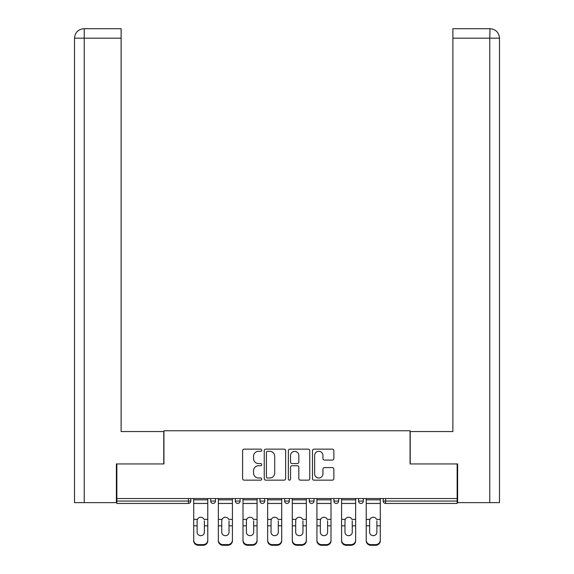 <?xml version="1.0" encoding="UTF-8"?>
<svg xmlns="http://www.w3.org/2000/svg" width="574" height="574" viewBox="0 0 574 574"><rect width="100%" height="100%" fill="white"/><g stroke="black" fill="none" stroke-linecap="round" stroke-linejoin="round"><path stroke-width="0.86" d="M261.722 450.231A1.083 1.083 0 0 0 260.639 449.141L244.165 449.141A1.55 1.55 0 0 0 242.608 450.698L242.608 478.608A1.55 1.55 0 0 0 244.165 480.158L260.639 480.158A1.083 1.083 0 0 0 261.722 479.075A1.083 1.083 0 0 0 260.639 477.984L258.508 477.984A4.965 4.965 0 0 1 253.543 473.026L253.543 470.702A4.965 4.965 0 0 1 258.508 465.736L260.639 465.736A1.083 1.083 0 0 0 261.722 464.653A1.083 1.083 0 0 0 260.639 463.562L258.508 463.562A4.965 4.965 0 0 1 253.543 458.604L253.543 456.28A4.965 4.965 0 0 1 258.508 451.315L260.639 451.315A1.083 1.083 0 0 0 261.722 450.231M332.317 460.075A1.55 1.55 0 0 0 333.867 458.526L333.867 450.698A1.55 1.55 0 0 0 332.317 449.141L314.021 449.141A1.55 1.55 0 0 0 312.471 450.698L312.471 478.608A1.55 1.55 0 0 0 314.021 480.158L332.317 480.158A1.55 1.55 0 0 0 333.867 478.608L333.867 469.145A1.55 1.55 0 0 0 332.317 467.595L324.489 467.595A1.55 1.55 0 0 0 322.94 469.145L322.94 473.837A4.147 4.147 0 0 1 318.792 477.984A4.147 4.147 0 0 1 314.638 473.837L314.638 455.462A4.147 4.147 0 0 1 318.792 451.315A4.147 4.147 0 0 1 322.94 455.462L322.94 458.526A1.55 1.55 0 0 0 324.489 460.075L332.317 460.075M84.227 502.645L74.512 502.645L74.512 38.178C75.079 32.424 78.236 29.26 83.983 28.7L121.121 28.7L121.121 38.178L84.227 38.178L84.227 502.645L116.379 502.645L116.379 463.943L163.934 463.943L163.934 430.765L410.066 430.765L410.066 463.943L457.148 463.943L457.148 498.541L116.852 498.541L116.852 501.066L188.423 501.066L188.423 498.541M116.852 463.943L116.852 498.541M285.644 450.698A1.55 1.55 0 0 0 284.094 449.141L265.791 449.141A1.55 1.55 0 0 0 264.241 450.698L264.241 478.608A1.55 1.55 0 0 0 265.791 480.158L284.094 480.158A1.55 1.55 0 0 0 285.644 478.608L285.644 450.698M289.906 449.141L308.209 449.141A1.55 1.55 0 0 1 309.759 450.698L309.759 478.608A1.55 1.55 0 0 1 308.209 480.158L300.374 480.158A1.55 1.55 0 0 1 298.824 478.608L298.824 467.286A1.55 1.55 0 0 0 297.275 465.736L292.08 465.736A1.55 1.55 0 0 0 290.53 467.286L290.53 479.075A1.083 1.083 0 0 1 289.44 480.158A1.083 1.083 0 0 1 288.356 479.075L288.356 450.698A1.55 1.55 0 0 1 289.906 449.141M188.423 503.434A2.368 2.368 0 0 0 190.79 501.066L188.423 501.066L188.423 503.434A2.368 2.368 0 0 0 190.79 501.066L190.79 498.541L190.79 501.066A2.368 2.368 0 0 1 188.423 503.434L116.852 503.434L116.852 501.066M457.148 498.541L457.148 503.434L385.577 503.434A2.368 2.368 0 0 1 383.21 501.066L383.21 498.541L383.21 501.066L457.148 501.066M210.694 498.541L210.694 501.066L210.694 498.541M213.062 503.434A2.368 2.368 0 0 1 210.694 501.066A2.368 2.368 0 0 0 213.062 503.434A2.368 2.368 0 0 0 215.437 501.066L215.437 498.541L215.437 501.066A2.368 2.368 0 0 1 213.062 503.434A2.368 2.368 0 0 1 210.694 501.066L215.437 501.066A2.368 2.368 0 0 1 213.062 503.434M235.34 498.541L235.34 501.066L235.34 498.541M240.083 498.541L240.083 501.066L240.083 498.541M259.986 498.541L259.986 501.066L259.986 498.541M264.722 498.541L264.722 501.066A2.368 2.368 0 0 1 262.354 503.434A2.368 2.368 0 0 1 259.986 501.066A2.368 2.368 0 0 0 262.354 503.434A2.368 2.368 0 0 0 264.722 501.066A2.368 2.368 0 0 1 262.354 503.434A2.368 2.368 0 0 1 259.986 501.066L264.722 501.066M284.632 501.066A2.368 2.368 0 0 0 287 503.434A2.368 2.368 0 0 0 289.368 501.066A2.368 2.368 0 0 1 287 503.434A2.368 2.368 0 0 0 289.368 501.066L289.368 498.541L289.368 501.066L284.632 501.066A2.368 2.368 0 0 0 287 503.434A2.368 2.368 0 0 1 284.632 501.066L284.632 498.541M309.278 498.541L309.278 501.066L309.278 498.541M314.014 498.541L314.014 501.066L314.014 498.541M338.66 498.541L338.66 501.066L333.917 501.066A2.368 2.368 0 0 0 336.292 503.434A2.368 2.368 0 0 1 333.917 501.066L333.917 498.541M358.563 498.541L358.563 501.066L358.563 498.541M363.306 498.541L363.306 501.066L363.306 498.541M237.708 503.434A2.368 2.368 0 0 1 235.34 501.066A2.368 2.368 0 0 0 237.708 503.434A2.368 2.368 0 0 0 240.083 501.066A2.368 2.368 0 0 1 237.708 503.434A2.368 2.368 0 0 1 235.34 501.066L240.083 501.066A2.368 2.368 0 0 1 237.708 503.434M311.646 503.434A2.368 2.368 0 0 1 309.278 501.066A2.368 2.368 0 0 0 311.646 503.434A2.368 2.368 0 0 0 314.014 501.066A2.368 2.368 0 0 1 311.646 503.434A2.368 2.368 0 0 1 309.278 501.066L314.014 501.066A2.368 2.368 0 0 1 311.646 503.434M336.292 503.434A2.368 2.368 0 0 0 338.66 501.066A2.368 2.368 0 0 1 336.292 503.434A2.368 2.368 0 0 1 333.917 501.066M360.938 503.434A2.368 2.368 0 0 1 358.563 501.066A2.368 2.368 0 0 0 360.938 503.434A2.368 2.368 0 0 0 363.306 501.066A2.368 2.368 0 0 1 360.938 503.434A2.368 2.368 0 0 1 358.563 501.066L363.306 501.066A2.368 2.368 0 0 1 360.938 503.434M267.498 451.315A1.083 1.083 0 0 0 266.415 452.398L266.415 476.901A1.083 1.083 0 0 0 267.498 477.984L269.751 477.984A4.965 4.965 0 0 0 274.709 473.026L274.709 456.28A4.965 4.965 0 0 0 269.751 451.315L267.498 451.315M298.824 455.541A4.147 4.147 0 0 0 294.677 451.394A4.147 4.147 0 0 0 290.53 455.541L290.53 462.013A1.55 1.55 0 0 0 292.08 463.562L297.275 463.562A1.55 1.55 0 0 0 298.824 462.013L298.824 455.541M204.373 520.776L204.373 525.827L207.774 525.827L207.774 498.541M193.711 526.494L193.711 540.816L193.711 519.384L197.399 519.384L197.112 520.776L197.399 519.384A3.631 3.487 0 0 1 204.086 519.384L207.774 519.384M207.774 526.494L207.774 540.816A4.743 4.484 180 0 1 203.031 545.3L203.031 544.633A4.743 4.484 0 0 0 207.774 540.148L207.774 525.827M204.373 532.234A3.631 3.437 180 0 1 200.742 535.671A3.631 3.437 180 0 1 197.112 532.234A3.631 3.437 180 0 0 200.742 535.671A3.631 3.437 180 0 0 204.373 532.234L204.373 525.827M197.112 532.234L197.112 520.776M193.711 540.148A4.743 4.484 0 0 0 198.453 544.633L198.453 545.3L203.031 545.3M198.453 545.3A4.743 4.484 180 0 1 193.711 540.816M198.453 544.633L203.031 544.633M193.711 519.384L193.711 498.541M207.774 540.148L207.774 540.816M163.777 463.943L163.777 431.555L121.121 431.555L121.121 38.178M121.121 28.7L84.227 28.7L84.227 38.178L74.512 38.178L74.512 502.645M84.227 28.7L83.991 28.7C78.229 29.267 75.072 32.431 74.512 38.178L74.512 407.856L74.512 38.178M410.223 463.943L410.223 431.555L452.879 431.555L452.879 28.7L490.009 28.7L489.773 38.178L452.879 38.178M499.488 502.645L499.488 407.856L499.488 502.645L457.621 502.645L457.621 463.943L457.148 463.943M489.773 502.645L489.773 38.178L499.488 38.178L499.488 407.856L499.488 38.178C498.921 32.424 495.764 29.26 490.017 28.7M229.019 520.776L229.019 525.827L232.42 525.827L232.42 498.541M218.357 526.494L218.357 540.816L218.357 519.384L222.045 519.384L221.751 520.776L222.045 519.384A3.631 3.487 0 0 1 228.732 519.384L232.42 519.384M232.42 526.494L232.42 540.816A4.743 4.484 180 0 1 227.677 545.3L227.677 544.633A4.743 4.484 0 0 0 232.42 540.148L232.42 525.827M229.019 532.234A3.631 3.437 180 0 1 225.388 535.671A3.631 3.437 180 0 1 221.751 532.234A3.631 3.437 180 0 0 225.388 535.671A3.631 3.437 180 0 0 229.019 532.234L229.019 525.827M253.665 520.776L253.665 525.827L257.066 525.827L257.066 498.541M243.003 526.494L243.003 540.816L243.003 519.384L246.691 519.384L246.397 520.776L246.691 519.384A3.631 3.487 0 0 1 253.378 519.384L257.066 519.384M257.066 526.494L257.066 540.816A4.743 4.484 180 0 1 252.323 545.3L252.323 544.633A4.743 4.484 0 0 0 257.066 540.148L257.066 525.827M253.665 532.234A3.631 3.437 180 0 1 250.034 535.671A3.631 3.437 180 0 1 246.397 532.234A3.631 3.437 180 0 0 250.034 535.671A3.631 3.437 180 0 0 253.665 532.234L253.665 525.827M278.311 520.776L278.311 525.827L281.705 525.827L281.705 498.541M267.649 526.494L267.649 540.816L267.649 519.384L271.337 519.384L271.043 520.776L271.337 519.384A3.631 3.487 0 0 1 278.024 519.384L281.705 519.384M281.705 526.494L281.705 540.816A4.743 4.484 180 0 1 276.969 545.3L276.969 544.633A4.743 4.484 0 0 0 281.705 540.148L281.705 525.827M278.311 532.234A3.631 3.437 180 0 1 274.681 535.671A3.631 3.437 180 0 1 271.043 532.234A3.631 3.437 180 0 0 274.681 535.671A3.631 3.437 180 0 0 278.311 532.234L278.311 525.827M302.957 520.776L302.957 525.827L306.351 525.827L306.351 498.541M292.295 526.494L292.295 540.816L292.295 519.384L295.976 519.384L295.689 520.776L295.976 519.384A3.631 3.487 0 0 1 302.663 519.384L306.351 519.384M306.351 526.494L306.351 540.816A4.743 4.484 180 0 1 301.615 545.3L301.615 544.633A4.743 4.484 0 0 0 306.351 540.148L306.351 525.827M302.957 532.234A3.631 3.437 180 0 1 299.319 535.671A3.631 3.437 180 0 1 295.689 532.234A3.631 3.437 180 0 0 299.319 535.671A3.631 3.437 180 0 0 302.957 532.234L302.957 525.827M327.603 520.776L327.603 525.827L330.997 525.827L330.997 498.541M316.934 526.494L316.934 540.816L316.934 519.384L320.622 519.384L320.335 520.776L320.622 519.384A3.631 3.487 0 0 1 327.309 519.384L330.997 519.384M330.997 526.494L330.997 540.816A4.743 4.484 180 0 1 326.262 545.3L326.262 544.633A4.743 4.484 0 0 0 330.997 540.148L330.997 525.827M327.603 532.234A3.631 3.437 180 0 1 323.966 535.671A3.631 3.437 180 0 1 320.335 532.234A3.631 3.437 180 0 0 323.966 535.671A3.631 3.437 180 0 0 327.603 532.234L327.603 525.827M221.751 532.234L221.751 520.776M218.357 540.148A4.743 4.484 0 0 0 223.099 544.633L223.099 545.3L227.677 545.3M223.099 545.3A4.743 4.484 180 0 1 218.357 540.816M223.099 544.633L227.677 544.633M218.357 519.384L218.357 498.541M232.42 540.148L232.42 540.816M246.397 532.234L246.397 520.776M243.003 540.148A4.743 4.484 0 0 0 247.738 544.633L247.738 545.3L252.323 545.3M247.738 545.3A4.743 4.484 180 0 1 243.003 540.816M247.738 544.633L252.323 544.633M243.003 519.384L243.003 498.541M257.066 540.148L257.066 540.816M271.043 532.234L271.043 520.776M267.649 540.148A4.743 4.484 0 0 0 272.385 544.633L272.385 545.3L276.969 545.3M272.385 545.3A4.743 4.484 180 0 1 267.649 540.816M272.385 544.633L276.969 544.633M267.649 519.384L267.649 498.541M281.705 540.148L281.705 540.816M295.689 532.234L295.689 520.776M292.295 540.148A4.743 4.484 0 0 0 297.031 544.633L297.031 545.3L301.615 545.3M297.031 545.3A4.743 4.484 180 0 1 292.295 540.816M297.031 544.633L301.615 544.633M292.295 519.384L292.295 498.541M306.351 540.148L306.351 540.816M320.335 532.234L320.335 520.776M316.934 540.148A4.743 4.484 0 0 0 321.677 544.633L321.677 545.3L326.262 545.3M321.677 545.3A4.743 4.484 180 0 1 316.934 540.816M321.677 544.633L326.262 544.633M316.934 519.384L316.934 498.541M330.997 540.148L330.997 540.816M352.249 520.776L352.249 525.827L355.643 525.827L355.643 498.541M341.58 526.494L341.58 540.816L341.58 519.384L345.268 519.384L344.981 520.776L345.268 519.384A3.631 3.487 0 0 1 351.955 519.384L355.643 519.384M355.643 526.494L355.643 540.816A4.743 4.484 180 0 1 350.901 545.3L350.901 544.633A4.743 4.484 0 0 0 355.643 540.148L355.643 525.827M352.249 532.234A3.631 3.437 180 0 1 348.612 535.671A3.631 3.437 180 0 1 344.981 532.234A3.631 3.437 180 0 0 348.612 535.671A3.631 3.437 180 0 0 352.249 532.234L352.249 525.827M344.981 532.234L344.981 520.776M341.58 540.148A4.743 4.484 0 0 0 346.323 544.633L346.323 545.3L350.901 545.3M346.323 545.3A4.743 4.484 180 0 1 341.58 540.816M346.323 544.633L350.901 544.633M341.58 519.384L341.58 498.541M355.643 540.148L355.643 540.816M376.888 520.776L376.888 525.827L380.289 525.827L380.289 498.541M366.226 526.494L366.226 540.816L366.226 519.384L369.914 519.384L369.627 520.776L369.914 519.384A3.631 3.487 0 0 1 376.601 519.384L380.289 519.384M380.289 526.494L380.289 540.816A4.743 4.484 180 0 1 375.547 545.3L375.547 544.633A4.743 4.484 0 0 0 380.289 540.148L380.289 525.827M376.888 532.234A3.631 3.437 180 0 1 373.258 535.671A3.631 3.437 180 0 1 369.627 532.234A3.631 3.437 180 0 0 373.258 535.671A3.631 3.437 180 0 0 376.888 532.234L376.888 525.827M369.627 532.234L369.627 520.776M366.226 540.148A4.743 4.484 0 0 0 370.969 544.633L370.969 545.3L375.547 545.3M370.969 545.3A4.743 4.484 180 0 1 366.226 540.816M370.969 544.633L375.547 544.633M366.226 519.384L366.226 498.541M380.289 540.148L380.289 540.816M385.577 498.541L385.577 503.434M193.711 525.827L197.112 525.827M193.711 503.434L207.774 503.434M193.711 499.839L207.774 499.839M218.357 525.827L221.751 525.827M218.357 503.434L232.42 503.434M218.357 499.839L232.42 499.839M243.003 525.827L246.397 525.827M243.003 503.434L257.066 503.434M243.003 499.839L257.066 499.839M267.649 525.827L271.043 525.827M267.649 503.434L281.705 503.434M267.649 499.839L281.705 499.839M292.295 525.827L295.689 525.827M292.295 503.434L306.351 503.434M292.295 499.839L306.351 499.839M316.934 525.827L320.335 525.827M316.934 503.434L330.997 503.434M316.934 499.839L330.997 499.839M341.58 525.827L344.981 525.827M341.58 503.434L355.643 503.434M341.58 499.839L355.643 499.839M366.226 525.827L369.627 525.827M366.226 503.434L380.289 503.434M366.226 499.839L380.289 499.839"/></g></svg>
